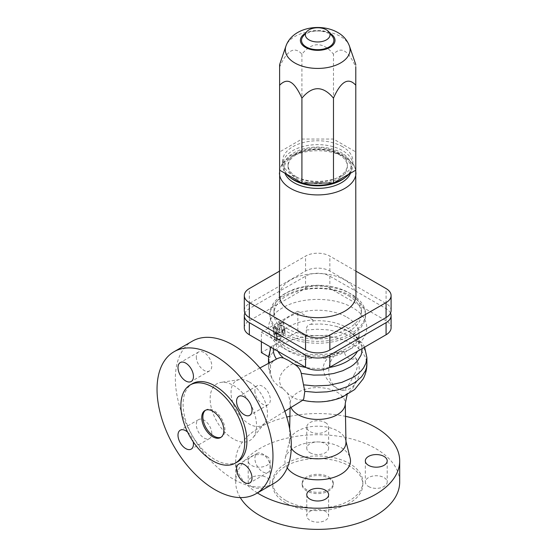 <?xml version="1.0" encoding="UTF-8"?>
<svg xmlns="http://www.w3.org/2000/svg" width="557" height="557" viewBox="0 0 557 557"><rect width="100%" height="100%" fill="white"/><g stroke="black" fill="none" stroke-linecap="round" stroke-linejoin="round"><path stroke-width="0.42" stroke-dasharray="2.79 2.09" d="M283.569 321.96L280.122 323.951C277.859 325.079 276.982 326.778 277.483 329.048L278.145 333.511L280.373 332.223L279.816 328.498C279.377 327.272 279.691 326.367 280.77 325.782L281.626 325.295L282.476 331.011L284.718 329.716L283.569 321.96L282.859 321.549L279.412 323.54L280.122 323.951M279.412 323.54C277.184 324.682 276.307 326.381 276.766 328.637L277.435 333.1L279.663 331.812L279.099 328.087C278.681 326.973 279.001 326.068 280.06 325.372L280.909 324.877L281.758 330.6L284.007 329.305L284.718 329.716M284.007 329.305L282.859 321.549M281.758 330.6L282.476 331.011M280.909 324.877L281.626 325.295M279.663 331.812L280.373 332.223M277.435 333.1L278.145 333.511M284.759 330.127L285.135 332.633L280.679 339.366L275.332 340.083L274.462 334.242L276.933 334.325L277.323 337.076L280.275 336.679L282.74 332.954L282.51 331.422L284.759 330.127L284.049 329.716L284.418 332.223L285.135 332.633M284.418 332.223L279.969 338.955L280.679 339.366M279.969 338.955L274.615 339.673L275.332 340.083M274.615 339.673L273.745 333.831L274.462 334.242M273.745 333.831L276.933 334.325M276.216 333.915L276.606 336.665L277.323 337.076M276.606 336.665L279.565 336.268L280.275 336.679M279.565 336.268L282.03 332.543L282.74 332.954M282.03 332.543L281.8 331.011L282.51 331.422M281.8 331.011L284.049 329.716M273.661 328.762L273.508 327.767L275.722 326.486L276.85 333.796L274.413 333.706L273.814 329.807L274.963 329.145L272.951 328.352L272.791 327.356L273.508 327.767M272.791 327.356L275.012 326.075L275.722 326.486M275.012 326.075L276.133 333.385L276.85 333.796M276.133 333.385L273.696 333.295L274.413 333.706M273.696 333.295L273.104 329.396L273.814 329.807M273.104 329.396L274.253 328.734L274.963 329.145M274.253 328.734L272.951 328.352M205.561 410.217A15.617 9.016 60 0 1 206.09 409.861A15.617 9.016 60 0 1 213.902 410.634A15.617 9.016 60 0 1 224.102 424.399A15.617 9.016 60 0 1 221.707 436.911A15.617 9.016 60 0 1 221.136 437.196M244.3 327.753A17.176 9.915 180 0 1 249.334 320.741L305.556 288.282A17.176 9.915 180 0 1 329.848 288.282L386.071 320.741A17.176 9.915 180 0 1 391.098 327.753M328.741 476.945A15.617 9.016 180 0 1 333.316 483.316A15.617 9.016 180 0 1 323.68 491.65A15.617 9.016 180 0 1 306.656 489.694A15.617 9.016 180 0 1 302.082 483.316A15.617 9.016 180 0 1 311.725 474.989A15.617 9.016 180 0 1 328.741 476.945M328.741 478.219A15.617 9.016 180 0 1 333.316 484.59A15.617 9.016 180 0 1 323.68 492.924A15.617 9.016 180 0 1 306.656 490.968A15.617 9.016 180 0 1 302.082 484.59A15.617 9.016 180 0 1 311.725 476.263A15.617 9.016 180 0 1 328.741 478.219M285.79 500.464A45.131 26.054 180 0 1 272.568 482.042A45.131 26.054 180 0 1 300.432 457.972A45.131 26.054 180 0 1 349.615 463.619A45.131 26.054 180 0 1 362.837 482.042A45.131 26.054 180 0 1 334.973 506.118A45.131 26.054 180 0 1 285.79 500.464M285.79 503.02A45.131 26.054 180 0 1 272.568 484.59A45.131 26.054 180 0 1 300.432 460.521A45.131 26.054 180 0 1 349.615 466.167A45.131 26.054 180 0 1 362.837 484.59A45.131 26.054 180 0 1 334.973 508.666A45.131 26.054 180 0 1 285.79 503.02M240.262 497.589A81.99 47.338 180 0 1 235.715 482.042A81.99 47.338 180 0 1 286.326 438.31A81.99 47.338 180 0 1 375.676 448.573A81.99 47.338 180 0 1 399.689 482.042M291.262 448.288A28.268 16.32 180 0 1 289.438 442.349A28.268 16.32 180 0 1 289.724 440.19A28.268 16.32 180 0 1 308.78 427.031A28.268 16.32 180 0 1 337.688 430.972A28.268 16.32 180 0 1 345.681 440.19A28.268 16.32 180 0 1 345.967 442.349M287.252 467.908A32.793 18.931 180 0 1 285.24 458.181A32.793 18.931 180 0 1 307.346 442.912A32.793 18.931 180 0 1 340.891 447.487A32.793 18.931 180 0 1 350.165 458.181M283.91 335.154A47.784 27.592 180 0 1 269.915 315.645A47.784 27.592 180 0 1 299.415 290.155A47.784 27.592 180 0 1 351.495 296.136A47.784 27.592 180 0 1 365.489 315.645A47.784 27.592 180 0 1 335.989 341.135A47.784 27.592 180 0 1 283.91 335.154M283.91 333.239A47.784 27.592 180 0 1 269.915 313.73A47.784 27.592 180 0 1 299.415 288.241A47.784 27.592 180 0 1 351.495 294.221A47.784 27.592 180 0 1 365.489 313.73A47.784 27.592 180 0 1 335.989 339.22A47.784 27.592 180 0 1 283.91 333.239M249.237 381.949A25.768 14.879 60 0 1 265.195 402.036A25.768 14.879 60 0 1 264.652 423.104A25.768 14.879 60 0 1 262.34 425.172A25.768 14.879 60 0 1 249.237 424.023A25.768 14.879 60 0 1 232.346 401.117A25.768 14.879 60 0 1 236.579 380.549A25.768 14.879 60 0 1 239.517 379.582A25.768 14.879 60 0 1 249.237 381.949M233.334 385.388A32.793 18.931 60 0 1 253.644 410.955A32.793 18.931 60 0 1 252.955 437.774A32.793 18.931 60 0 1 233.334 438.944A32.793 18.931 60 0 1 211.061 406.735A32.793 18.931 60 0 1 220.969 382.374A32.793 18.931 60 0 1 233.334 385.388M274.329 483.17A81.99 47.338 60 0 1 233.334 479.111A81.99 47.338 60 0 1 179.772 406.861A81.99 47.338 60 0 1 192.346 341.163M237.574 461.837A45.131 26.061 60 0 1 215.002 459.602A45.131 26.061 60 0 1 185.523 419.832A45.131 26.061 60 0 1 192.437 383.662M277.191 358.673L276.474 359.077C273.027 361.006 271.057 363.227 270.556 365.733L270.486 374.005L272.095 378.642L273.905 381.524L278.02 385.736L283.172 388.939L288.707 394.321L293.073 397.496C296.658 399.383 299.694 400.184 302.173 399.905L302.897 400.121M268.523 356.745L269.853 357.51A49.19 28.4 180 0 1 306.294 336.47L306.294 329.995C306.447 326.611 307.805 324.717 310.367 324.306C312.004 324.083 312.888 322.921 313.027 320.818L313.027 319.955A41.385 23.895 0 0 0 276.585 340.995L275.819 344.317L272.282 345.911L270.883 347.206M325.434 511.389A10.931 6.308 0 0 0 313.521 510.024A10.931 6.308 0 0 0 306.768 515.852A10.931 6.308 0 0 0 309.971 520.315A10.931 6.308 0 0 0 321.883 521.686A10.931 6.308 0 0 0 328.637 515.852A10.931 6.308 0 0 0 325.434 511.389M266.873 456.413A10.931 6.308 180 0 1 270.068 460.876A10.931 6.308 180 0 1 263.322 466.71A10.931 6.308 180 0 1 251.409 465.339A10.931 6.308 180 0 1 248.206 460.876A10.931 6.308 180 0 1 254.953 455.048A10.931 6.308 180 0 1 266.873 456.413M251.409 486.505A10.931 6.308 0 0 0 263.322 487.876A10.931 6.308 0 0 0 270.068 482.042A10.931 6.308 0 0 0 266.873 477.579A10.931 6.308 0 0 0 254.953 476.214A10.931 6.308 0 0 0 248.206 482.042A10.931 6.308 0 0 0 251.409 486.505M325.434 422.603A10.931 6.308 180 0 1 328.637 427.066A10.931 6.308 180 0 1 321.883 432.893A10.931 6.308 180 0 1 309.971 431.529A10.931 6.308 180 0 1 306.768 427.066A10.931 6.308 180 0 1 313.521 421.231A10.931 6.308 180 0 1 325.434 422.603M309.971 452.695A10.931 6.308 0 0 0 321.883 454.066A10.931 6.308 0 0 0 328.637 448.232A10.931 6.308 0 0 0 325.434 443.769A10.931 6.308 0 0 0 313.521 442.404A10.931 6.308 0 0 0 306.768 448.232A10.931 6.308 0 0 0 309.971 452.695M368.532 486.505A10.931 6.308 0 0 0 380.445 487.876A10.931 6.308 0 0 0 387.199 482.042A10.931 6.308 0 0 0 383.996 477.579A10.931 6.308 0 0 0 372.083 476.214A10.931 6.308 0 0 0 365.329 482.042A10.931 6.308 0 0 0 368.532 486.505M254.89 390.798A10.931 6.308 -120 0 0 259.659 401.799A10.931 6.308 -120 0 0 268.084 404.73A10.931 6.308 -120 0 0 270.347 399.724A10.931 6.308 -120 0 0 265.578 388.723A10.931 6.308 -120 0 0 257.153 385.792A10.931 6.308 -120 0 0 254.89 390.798M270.347 467.344A10.931 6.308 -120 0 0 265.578 456.343A10.931 6.308 -120 0 0 257.153 453.419A10.931 6.308 -120 0 0 254.89 458.418A10.931 6.308 -120 0 0 259.659 469.419A10.931 6.308 -120 0 0 268.084 472.35A10.931 6.308 -120 0 0 270.347 467.344M187.591 432.072A10.931 6.308 60 0 1 193.223 441.833M211.785 433.534A10.931 6.308 -120 0 0 207.016 422.533A10.931 6.308 -120 0 0 198.591 419.602A10.931 6.308 -120 0 0 196.322 424.608A10.931 6.308 -120 0 0 201.098 435.609A10.931 6.308 -120 0 0 209.523 438.54A10.931 6.308 -120 0 0 211.785 433.534M196.322 356.988A10.931 6.308 -120 0 0 201.098 367.989A10.931 6.308 -120 0 0 209.523 370.92A10.931 6.308 -120 0 0 211.785 365.914A10.931 6.308 -120 0 0 207.016 354.913A10.931 6.308 -120 0 0 198.591 351.982A10.931 6.308 -120 0 0 196.322 356.988M283.172 388.939C269.191 373.19 298.197 353.444 327.391 358.84C317.281 368.943 328.129 383.689 337.312 388.556L342.095 390.213L345.451 388.946L349.81 383.146L354.301 374.381L355.519 378.934L355.401 382.005L354.531 385.04L352.936 387.971L349.246 392.058L344.163 395.609L335.599 399.237L325.622 401.346L317.692 401.834L309.755 401.346L302.173 399.905M354.301 374.381C357.907 368.637 358.276 363.004 355.408 357.49L354.196 358.729L352.47 359.251L348.585 358.228L345.361 355.067L344.595 353.124L344.567 351.237C338.454 351.558 332.724 354.092 327.391 358.84M270.34 348.229L269.867 350.437L269.853 357.51M355.408 357.49A19.523 15.241 92.1 0 1 357.796 378.816A19.523 15.241 92.1 0 1 343.314 390.255A19.523 15.241 92.1 0 1 328.79 370.301A19.523 15.241 92.1 0 1 344.567 351.237M257.397 492.945A81.99 47.338 180 0 1 235.715 460.876A81.99 47.338 180 0 1 286.764 417.04M289.905 416.344A81.99 47.338 180 0 1 345.5 416.344M348.619 295.878A43.724 25.246 180 0 1 361.43 313.73A43.724 25.246 180 0 1 334.437 337.055A43.724 25.246 180 0 1 286.785 331.582A43.724 25.246 180 0 1 273.974 313.73A43.724 25.246 180 0 1 300.968 290.406A43.724 25.246 180 0 1 348.619 295.878M390.513 313.076A17.176 9.915 0 0 0 386.071 308.627L329.848 276.168A17.176 9.915 0 0 0 305.556 276.168L249.334 308.627A17.176 9.915 0 0 0 244.892 313.076M261.386 341.726L261.386 332.216L297.828 311.182L297.828 331.582L261.386 352.623M297.828 331.582L306.294 336.47M261.386 332.216L276.585 340.995M297.828 311.182L313.027 319.955M286.785 328.358A43.724 25.246 0 0 0 334.437 333.831A43.724 25.246 0 0 0 361.43 310.507A43.724 25.246 0 0 0 348.619 292.662A43.724 25.246 0 0 0 300.968 287.189A43.724 25.246 0 0 0 273.974 310.507A43.724 25.246 0 0 0 286.785 328.358M244.3 310.507A17.176 9.915 180 0 1 249.334 303.495L305.556 271.036A17.176 9.915 180 0 1 329.848 271.036L386.071 303.495A17.176 9.915 180 0 1 391.098 310.507M355.965 271.189L329.848 256.116A17.176 9.915 0 0 0 305.556 256.116L279.44 271.189M355.965 295.586A38.259 22.092 0 0 0 344.755 279.962A38.259 22.092 0 0 0 303.057 275.179A38.259 22.092 0 0 0 279.44 295.586M350.471 173.227A33.573 19.384 0 0 0 351.279 169.008A33.573 19.384 0 0 0 341.441 155.299A33.573 19.384 0 0 0 304.853 151.093A33.573 19.384 0 0 0 284.126 169.008A33.573 19.384 0 0 0 284.933 173.227M345.437 177.377A33.573 19.384 0 0 0 351.279 166.452A33.573 19.384 0 0 0 341.441 152.75A33.573 19.384 0 0 0 304.853 148.545A33.573 19.384 0 0 0 284.126 166.452A33.573 19.384 0 0 0 289.967 177.377M338.684 154.345A29.674 17.128 180 0 1 347.373 166.452A29.674 17.128 180 0 1 329.055 182.285A29.674 17.128 180 0 1 296.721 178.567A29.674 17.128 180 0 1 288.032 166.452A29.674 17.128 180 0 1 306.35 150.627A29.674 17.128 180 0 1 338.684 154.345M296.721 177.035A29.674 17.128 0 0 0 329.055 180.753A29.674 17.128 0 0 0 347.373 164.928A29.674 17.128 0 0 0 338.684 152.813A29.674 17.128 0 0 0 306.35 149.095A29.674 17.128 0 0 0 288.032 164.928A29.674 17.128 0 0 0 296.721 177.035M349.121 174.014A35.14 20.289 0 0 0 352.839 164.928A35.14 20.289 0 0 0 342.548 150.578A35.14 20.289 0 0 0 304.254 146.185A35.14 20.289 0 0 0 282.566 164.928A35.14 20.289 0 0 0 286.284 174.014M342.548 146.707A35.14 20.289 0 0 0 304.254 142.307A35.14 20.289 0 0 0 282.566 161.05A35.14 20.289 0 0 0 292.857 175.392A35.14 20.289 0 0 0 331.15 179.793A35.14 20.289 0 0 0 352.839 161.05A35.14 20.289 0 0 0 342.548 146.707M279.614 170.157L279.614 151.943L301.922 139.055L333.476 139.055L355.791 151.943L355.791 170.157M355.791 64.626L355.791 67.028C351.85 58.415 348.132 53.145 344.637 51.223C341.142 49.107 337.424 50.081 333.476 54.147C322.963 41.587 312.442 41.587 301.922 54.147C294.486 45.883 287.05 50.179 279.614 67.028L279.614 151.943M301.922 54.147L301.922 139.055M355.791 67.028L355.791 151.943M333.476 139.055L333.476 54.147M332.473 36.539A16.181 9.344 0 0 0 329.145 33.74A16.181 9.344 0 0 0 302.931 36.539M280.06 325.372L280.77 325.782M279.099 328.087L279.816 328.498M276.766 328.637L277.483 329.048M282.914 347.84C263.851 337.382 263.851 318.131 282.914 307.673C301.024 296.665 334.381 296.665 352.484 307.673C371.554 318.131 371.554 337.382 352.484 347.84C334.381 358.847 301.024 358.847 282.914 347.84M291.005 407.473A27.572 15.916 180 0 1 290.134 403.345A27.572 15.916 180 0 1 307.283 388.772A27.572 15.916 180 0 1 337.194 392.253A27.572 15.916 180 0 1 345.27 403.345M346.962 317.239A41.385 23.895 180 0 1 359.084 334.13A41.385 23.895 180 0 1 333.539 356.208A41.385 23.895 180 0 1 288.435 351.028A41.385 23.895 180 0 1 276.321 334.13A41.385 23.895 180 0 1 301.866 312.059A41.385 23.895 180 0 1 346.962 317.239M310.367 324.306L320.56 324.007L328.136 324.675L337.716 326.708L346.231 329.953L353.249 334.235L357.288 337.995L360.832 343.516L362.057 348.633M313.027 320.818A41.385 23.895 180 0 1 346.962 327.662A41.385 23.895 180 0 1 359.084 344.56A41.385 23.895 180 0 1 357.392 351.328M329.403 367.474A41.385 23.895 180 0 1 306.002 367.474M306.294 329.995L317.455 329.222L328.63 329.932L339.241 332.09L348.717 335.579L356.577 340.223L362.405 345.772L365.9 351.94L366.896 357.622M306.294 336.331L317.379 335.558L328.484 336.247L339.039 338.364L348.487 341.803L356.348 346.384L362.217 351.871L365.796 357.977L366.896 363.958M270.229 371.401A49.19 28.4 180 0 1 268.509 363.958A49.19 28.4 180 0 1 269.853 357.371M270.556 365.733A49.19 28.4 180 0 1 269.365 362.892M268.509 357.622A49.19 28.4 180 0 1 269.853 351.035M273.348 348.633A44.386 25.629 180 0 1 273.926 345.347M278.013 351.328A41.385 23.895 180 0 1 276.321 344.56A41.385 23.895 180 0 1 276.585 341.859M249.334 308.627L249.334 320.741M386.071 308.627L386.071 320.741M305.556 276.168L305.556 288.282M329.848 276.168L329.848 288.282M249.334 303.495L249.334 288.575M305.556 271.036L305.556 256.116M329.848 271.036L329.848 256.116M386.071 303.495L386.071 288.575M355.965 172.83A38.259 22.092 0 0 0 344.755 157.213A38.259 22.092 0 0 0 303.057 152.423A38.259 22.092 0 0 0 279.44 172.83M349.469 46.12A32.383 18.694 0 0 0 340.599 36.518A32.383 18.694 0 0 0 308.279 31.846A32.383 18.694 0 0 0 285.936 46.12M329.96 33.288A17.316 9.998 0 0 0 329.946 33.281A17.316 9.998 0 0 0 305.459 33.281A17.316 9.998 0 0 0 305.445 33.288M364.612 347.157L362.614 343.488L349.9 331.819L336.519 326.374L348.585 331.234C353.946 334.527 357.211 337.807 358.381 341.058L359.084 344.56L359.084 334.13C359.195 336.01 358.374 338.203 356.612 340.717L352.121 345.11C347.735 348.452 341.88 351.021 334.562 352.811C316.404 356.452 300.495 354.663 286.82 347.45C281.48 344.177 278.222 340.919 277.038 337.674L276.321 334.13L276.495 342.827M333.316 484.59L333.316 483.316M272.568 484.59L272.568 482.042M289.724 440.19L285.24 458.181M286.883 392.643C287.412 392.198 288.456 394.92 290.023 400.817L290.051 408.058M289.675 428.918L289.438 442.349M269.915 315.645L269.915 313.73M264.652 423.104L252.955 437.774M221.707 436.911L220.607 437.551M284.871 411.254L262.34 425.172M306.768 494.686L306.768 515.852M270.068 460.876L270.068 482.042M328.637 427.066L328.637 448.232M387.199 460.876L387.199 482.042M268.084 404.73L249.752 415.313M257.153 453.419L238.821 464.002M198.591 419.602L180.259 430.192M209.523 370.92L191.19 381.503M272.095 378.642C269.734 374.046 268.544 369.152 268.509 363.958L268.509 363.352M343.314 390.255L342.033 390.206M361.43 310.507L361.43 313.73M355.742 170.184L353.765 164.628L343.787 155.069L329.459 149.889L317.671 148.761L306.044 149.868L291.311 155.243L285.261 159.873L281.647 164.614L279.663 170.184M284.126 166.452L284.126 169.008M347.373 164.928L347.373 166.452M282.566 161.05L282.566 164.928M273.974 310.507L273.974 313.73M351.279 166.452L351.279 169.008M365.329 460.876L365.329 482.042M345.681 440.19L345.946 441.262M328.637 494.686L328.637 515.852M259.889 367.989L236.579 380.549M362.837 484.59L362.837 482.042M306.768 427.066L306.768 448.232M288.032 164.928L288.032 166.452M352.839 161.05L352.839 164.928M206.09 409.861L204.99 410.502M209.523 438.54L191.19 449.123M302.082 484.59L302.082 483.316M239.517 379.582L220.969 382.374M257.153 385.792L238.821 396.375M365.489 315.645L365.489 313.73M248.206 460.876L248.206 482.042M235.715 482.042L235.715 460.876M198.591 351.982L180.259 362.565M268.084 472.35L249.752 482.933M347.115 394.795L348.097 393.005"/><path stroke-width="0.84" d="M221.136 437.196A15.617 9.016 60 0 1 213.902 436.138A15.617 9.016 60 0 1 203.855 422.881A15.617 9.016 60 0 1 205.561 410.217M391.098 315.645L391.098 327.753A17.176 9.915 180 0 1 386.071 334.771L329.848 367.23A17.176 9.915 180 0 1 305.556 367.23L249.334 334.771A17.176 9.915 180 0 1 244.3 327.753L244.3 315.645A17.176 9.915 0 0 0 249.334 322.656L305.556 355.115A17.176 9.915 0 0 0 329.848 355.115L386.071 322.656A17.176 9.915 0 0 0 391.098 315.645A17.176 9.915 0 0 0 390.513 313.076M345.5 416.344A81.99 47.338 180 0 1 375.676 427.407A81.99 47.338 180 0 1 399.689 460.876A81.99 47.338 180 0 1 349.079 504.607A81.99 47.338 180 0 1 259.729 494.344A81.99 47.338 180 0 1 257.397 492.945M399.689 460.876L399.689 482.042A81.99 47.338 180 0 1 349.079 525.773A81.99 47.338 180 0 1 259.729 515.51A81.99 47.338 180 0 1 240.262 497.589M291.005 407.473A27.572 15.916 180 0 0 298.211 414.763A27.572 15.916 180 0 0 328.386 418.182A27.572 15.916 180 0 0 345.27 403.345L345.967 442.349A28.268 16.32 180 0 1 328.651 457.562A28.268 16.32 180 0 1 297.717 454.052A28.268 16.32 180 0 1 291.262 448.288M345.946 441.262L350.165 458.181A32.793 18.931 180 0 1 332.383 477.809A32.793 18.931 180 0 1 294.514 474.265A32.793 18.931 180 0 1 287.252 467.908M174.014 351.745L192.346 341.163A81.99 47.338 60 0 1 233.334 345.222A81.99 47.338 60 0 1 286.897 417.472A81.99 47.338 60 0 1 274.329 483.17L255.997 493.753A81.99 47.338 60 0 1 215.002 489.694A81.99 47.338 60 0 1 161.446 417.444A81.99 47.338 60 0 1 174.014 351.745A81.99 47.338 60 0 1 215.002 355.805A81.99 47.338 60 0 1 268.565 428.054A81.99 47.338 60 0 1 255.997 493.753M190.229 384.936L192.437 383.662A45.131 26.061 60 0 1 215.002 385.897A45.131 26.061 60 0 1 244.488 425.673A45.131 26.061 60 0 1 237.574 461.837L235.36 463.111A45.131 26.061 60 0 1 212.795 460.876A45.131 26.061 60 0 1 183.316 421.106A45.131 26.061 60 0 1 190.229 384.936A45.131 26.061 60 0 1 212.795 387.178A45.131 26.061 60 0 1 242.281 426.947A45.131 26.061 60 0 1 235.36 463.111M212.795 411.275A15.617 9.016 60 0 1 223.002 425.033A15.617 9.016 60 0 1 220.607 437.551A15.617 9.016 60 0 1 212.795 436.779A15.617 9.016 60 0 1 202.595 423.014A15.617 9.016 60 0 1 204.99 410.502A15.617 9.016 60 0 1 212.795 411.275M259.889 367.989L277.623 358.45L280.387 357.524L283.485 357.991L288.435 360.407L294.43 364.313C298.065 366.457 300.341 369.479 301.26 373.385L304.804 391.362L303.76 398.756L302.917 400.114L284.871 411.254M309.971 499.149A10.931 6.308 180 0 1 306.768 494.686A10.931 6.308 180 0 1 313.521 488.858A10.931 6.308 180 0 1 325.434 490.223A10.931 6.308 180 0 1 328.637 494.686A10.931 6.308 180 0 1 321.883 500.52A10.931 6.308 180 0 1 309.971 499.149M383.996 456.413A10.931 6.308 180 0 1 387.199 460.876A10.931 6.308 180 0 1 380.445 466.71A10.931 6.308 180 0 1 368.532 465.339A10.931 6.308 180 0 1 365.329 460.876A10.931 6.308 180 0 1 372.083 455.048A10.931 6.308 180 0 1 383.996 456.413M252.015 410.307A10.931 6.308 60 0 1 249.752 415.313A10.931 6.308 60 0 1 241.327 412.382A10.931 6.308 60 0 1 236.558 401.381A10.931 6.308 60 0 1 238.821 396.375A10.931 6.308 60 0 1 247.245 399.306A10.931 6.308 60 0 1 252.015 410.307M236.558 469.001A10.931 6.308 60 0 1 238.821 464.002A10.931 6.308 60 0 1 247.245 466.926A10.931 6.308 60 0 1 252.015 477.927A10.931 6.308 60 0 1 249.752 482.933A10.931 6.308 60 0 1 241.327 480.002A10.931 6.308 60 0 1 236.558 469.001M193.223 441.833A10.931 6.308 60 0 1 193.453 444.117A10.931 6.308 60 0 1 191.19 449.123A10.931 6.308 60 0 1 182.766 446.192A10.931 6.308 60 0 1 177.996 435.191A10.931 6.308 60 0 1 180.259 430.192A10.931 6.308 60 0 1 187.591 432.072M193.453 376.497A10.931 6.308 60 0 1 191.19 381.503A10.931 6.308 60 0 1 182.766 378.572A10.931 6.308 60 0 1 177.996 367.571A10.931 6.308 60 0 1 180.259 362.565A10.931 6.308 60 0 1 188.684 365.496A10.931 6.308 60 0 1 193.453 376.497M270.883 347.206L268.509 357.622A49.19 28.4 180 0 0 269.365 362.892M286.764 417.04A81.99 47.338 180 0 1 289.905 416.344M244.892 313.076A17.176 9.915 0 0 0 244.3 315.645M268.523 356.745L261.386 352.623L261.386 341.726M391.098 295.586L391.098 310.507A17.176 9.915 180 0 1 386.071 317.525L329.848 349.984A17.176 9.915 180 0 1 305.556 349.984L249.334 317.525A17.176 9.915 180 0 1 244.3 310.507L244.3 295.586A17.176 9.915 0 0 0 249.334 302.597L305.556 335.056A17.176 9.915 0 0 0 329.848 335.056L386.071 302.597A17.176 9.915 0 0 0 391.098 295.586A17.176 9.915 0 0 0 386.071 288.575L355.965 271.189M279.44 271.189L249.334 288.575A17.176 9.915 0 0 0 244.3 295.586M279.663 170.184L279.44 295.586A38.259 22.092 0 0 0 290.65 311.203A38.259 22.092 0 0 0 332.341 315.993A38.259 22.092 0 0 0 355.965 295.586L355.742 170.184M284.933 173.227A33.573 19.384 0 0 0 293.964 182.71A33.573 19.384 0 0 0 327.07 187.618A33.573 19.384 0 0 0 350.471 173.227M289.967 177.377A33.573 19.384 0 0 0 293.964 180.162A33.573 19.384 0 0 0 345.437 177.377M286.284 174.014A35.14 20.289 0 0 0 292.857 179.27A35.14 20.289 0 0 0 349.121 174.014M301.922 98.129C312.442 85.569 322.963 85.569 333.476 98.129C340.919 81.28 348.355 76.984 355.791 85.249L355.791 170.157L333.476 183.037L301.922 183.037L279.614 170.157L279.614 85.249C283.555 81.183 287.273 80.208 290.768 82.325C294.263 84.246 297.981 89.51 301.922 98.129L301.922 183.037M279.614 85.249L279.614 64.626L285.936 46.12A32.383 18.694 0 0 0 294.806 62.955A32.383 18.694 0 0 0 332.94 66.227A32.383 18.694 0 0 0 349.469 46.12C347.241 40.188 343.342 35.648 337.758 32.508C320.825 22.726 292.557 27.202 285.936 46.12M333.476 98.129L333.476 183.037M355.791 85.249L355.791 67.028M306.468 31.965L302.931 36.539A16.181 9.344 0 0 0 306.259 46.955A16.181 9.344 0 0 0 326.875 48.041A16.181 9.344 0 0 0 332.473 36.539L328.936 31.965A12.303 7.102 0 0 0 326.402 29.841A12.303 7.102 0 0 0 306.468 31.965A12.303 7.102 0 0 0 309.003 39.888A12.303 7.102 0 0 0 324.675 40.717A12.303 7.102 0 0 0 328.936 31.965M362.057 348.633L361.834 352.316L360.999 355.227L357.622 360.783L353.695 364.584L350.464 366.875L342.764 370.732L333.727 373.482L323.854 374.965L313.647 375.105L301.26 373.385M357.392 351.328A41.385 23.895 180 0 1 329.403 367.474M306.002 367.474A41.385 23.895 180 0 1 294.43 364.313M364.612 347.157L366.896 357.622L365.921 363.255L363.54 367.926L361.201 370.885L356.633 374.986L352.943 377.437L341.81 382.381L328.721 385.305L314.733 385.973L303.656 384.845M302.528 400.198C316.279 403.254 329.486 402.251 342.165 397.197L354.649 389.545L363.192 378.857C365.629 374.2 366.861 369.235 366.896 363.958L366.485 367.62L365.448 370.795L361.542 376.838L355.38 382.213L347.276 386.649L337.646 389.921L326.987 391.849L315.847 392.337L304.804 391.362M276.467 359.063A44.386 25.629 180 0 1 273.348 348.633M283.485 357.991A41.385 23.895 180 0 1 278.013 351.328M249.334 322.656L249.334 334.771M305.556 355.115L305.556 367.23M329.848 355.115L329.848 367.23M386.071 322.656L386.071 334.771M329.848 349.984L329.848 335.056M305.556 349.984L305.556 335.056M249.334 317.525L249.334 302.597M386.071 317.525L386.071 302.597M279.44 172.83A38.259 22.092 0 0 0 290.65 188.454A38.259 22.092 0 0 0 332.341 193.237A38.259 22.092 0 0 0 355.965 172.83M305.445 33.288A17.316 9.998 0 0 0 305.459 47.415A17.316 9.998 0 0 0 329.939 47.422A17.316 9.998 0 0 0 329.96 33.288M290.051 408.058L289.675 428.918M268.509 363.352L268.509 357.622M349.469 46.12L355.791 64.626M345.27 403.345L347.115 394.795M366.896 363.958L366.896 357.622"/></g></svg>
